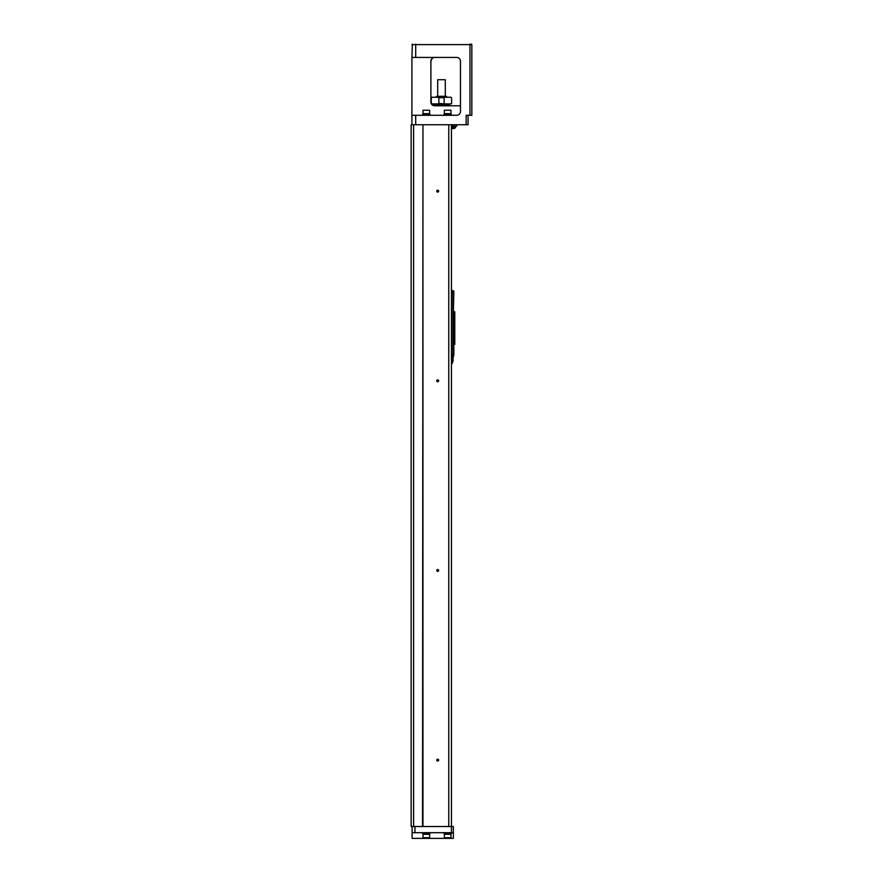 <?xml version="1.0" encoding="UTF-8"?>
<svg xmlns="http://www.w3.org/2000/svg" width="883" height="883" viewBox="0 0 883 883"><rect width="100%" height="100%" fill="white"/><g stroke="black" fill="none" stroke-linecap="round" stroke-linejoin="round"><path stroke-width="1.32" d="M454.138 344.425L454.138 311.71L454.778 311.71L454.778 344.425L452.88 344.425M454.138 311.71L453.354 311.71L453.829 293.211L452.88 302.218M451.456 291.887L452.88 291.887L452.88 354.856L451.456 354.856M451.456 290.463L452.405 290.463L453.829 293.211M452.88 292.737L453.829 292.737L453.829 291.125L452.405 290.463M451.456 360.452L453.167 360.452L452.262 363.388L451.456 363.388M453.167 360.452L452.88 359.028L451.456 359.028M451.699 357.229L453.354 356.511L451.456 357.207M453.354 356.511L453.354 355.043M452.88 353.906L453.829 353.906L453.829 355.518L451.456 356.18M452.88 353.432L453.829 353.432L452.405 356.18M453.354 344.425L453.156 353.906M453.829 353.432L453.829 344.425M451.456 124.757L451.456 826.521L453.354 826.521L453.354 832.691L412.107 832.691L412.107 838.375L453.354 838.375L453.354 832.691M413.608 826.521L411.158 826.521L411.158 124.757L413.608 124.757L413.608 826.521L422.957 826.521L422.957 124.757L448.763 124.757L448.763 826.521L451.456 826.521L451.456 833.353L443.873 833.353L443.873 832.691M448.763 124.757L468.056 124.757L468.056 115.276M438.652 191.136A0.949 0.949 0 0 1 437.228 191.964A0.949 0.949 0 0 1 437.228 190.32A0.949 0.949 0 0 1 438.652 191.136M438.652 570.473A0.949 0.949 0 0 1 437.228 571.29A0.949 0.949 0 0 1 437.228 569.656A0.949 0.949 0 0 1 438.652 570.473M438.652 380.805A0.949 0.949 0 0 1 437.228 381.633A0.949 0.949 0 0 1 437.228 379.988A0.949 0.949 0 0 1 438.652 380.805M422.957 826.521L448.763 826.521M438.652 760.142A0.949 0.949 0 0 1 437.228 760.958A0.949 0.949 0 0 1 437.228 759.314A0.949 0.949 0 0 1 438.652 760.142M422.538 826.521L422.957 124.757M413.608 124.757L422.538 124.757M466.158 124.757L466.158 115.276L469.955 115.276L469.955 44.625L411.908 44.625L471.842 44.625L471.842 115.276L469.955 115.276M456.677 57.428A3.797 3.797 0 0 1 460.462 61.225A3.797 3.797 0 0 0 456.677 57.428L411.908 57.428L411.908 115.276L415.705 115.276L415.705 124.757M460.462 61.225L460.462 111.479A3.797 3.797 0 0 1 456.677 115.276L415.705 115.276M411.908 124.757L411.908 115.276M411.908 57.428L412.383 44.15M432.14 58.399L430.882 61.225L430.882 101.998A3.797 3.797 0 0 0 434.668 105.794L460.462 105.794M430.882 61.225A3.797 3.797 0 0 1 434.668 57.428C432.549 57.483 431.279 58.742 430.882 61.225M434.668 105.794L433.884 105.706M432.14 104.823L430.882 101.998L431.544 97.251L450.871 97.251M431.368 103.863L433.211 105.496L433.917 105.717L433.917 104.845M469.955 44.15L471.367 44.15M451.456 115.276L451.456 114.613L443.873 114.613L443.873 115.276M450.893 114.613L450.893 113.664M447.659 113.664L444.348 113.664L444.348 110.254L450.981 110.254L450.981 113.664L447.659 113.664M444.348 110.254L450.981 110.254M430.12 115.276L430.12 114.613L422.538 114.613L422.538 115.276M429.546 114.613L429.546 113.664M426.323 113.664L423.012 113.664L423.012 110.254L429.646 110.254L429.646 113.664L426.323 113.664M423.012 110.254L429.646 110.254M456.677 124.757L456.677 126.181L451.456 126.181M451.456 126.942L455.606 126.942L451.456 127.295M451.456 128.41A3.245 3.245 0 0 0 451.666 128.499L454.138 128.499A3.245 3.245 0 0 0 455.606 127.295L455.606 126.942M449.557 103.896L449.557 104.845L433.443 104.845L433.443 103.896M451.588 103.421L451.588 97.726L451.588 103.421L450.871 103.896L451.456 103.896L431.544 103.896L432.129 103.896L431.412 103.421L432.129 103.896L431.412 103.421L432.129 103.896L431.412 103.421L431.07 97.726M431.412 97.726L432.129 97.251L431.544 97.251M444.149 103.421L444.149 97.726L444.866 97.251L438.134 97.251L438.851 97.726L438.851 103.421L444.866 103.896M438.134 103.896L438.851 103.421M435.805 97.251L436.754 96.313L446.246 96.313L447.195 97.251M445.297 79.713L437.703 79.713L445.297 79.713L445.297 96.313M438.465 191.136A0.762 0.762 0 0 0 437.328 190.485A0.762 0.762 0 0 0 437.328 191.799A0.762 0.762 0 0 0 438.465 191.136M438.465 570.473A0.762 0.762 0 0 0 437.328 569.811A0.762 0.762 0 0 0 437.328 571.124A0.762 0.762 0 0 0 438.465 570.473M438.465 380.805A0.762 0.762 0 0 0 437.328 380.154A0.762 0.762 0 0 0 437.328 381.467A0.762 0.762 0 0 0 438.465 380.805M438.465 760.142A0.762 0.762 0 0 0 437.328 759.479A0.762 0.762 0 0 0 437.328 760.793A0.762 0.762 0 0 0 438.465 760.142M412.107 832.691L412.107 826.521M453.354 838.375L412.107 838.375M422.538 832.691L422.538 833.353L430.12 833.353L430.12 832.691M423.1 833.353L423.1 834.303M426.323 834.303L429.646 834.303L429.646 837.713L423.012 837.713L423.012 834.303L426.323 834.303M429.646 837.713L423.012 837.713M444.436 833.353L444.436 834.303M447.659 834.303L450.981 834.303L450.981 837.713L444.348 837.713L444.348 834.303L447.659 834.303M450.981 837.713L444.348 837.713M415.705 44.15L415.705 57.428M452.88 126.181L452.88 124.757M444.149 97.726L438.851 97.726M414.944 832.691L414.944 826.521M452.88 359.028L453.354 357.229M444.436 114.613L444.436 113.664M423.1 114.613L423.1 113.664M455.407 126.181L455.407 126.942M449.083 104.845L449.083 105.794M437.703 79.713L437.703 96.313M429.546 833.353L429.546 834.303M450.893 833.353L450.893 834.303"/></g></svg>
